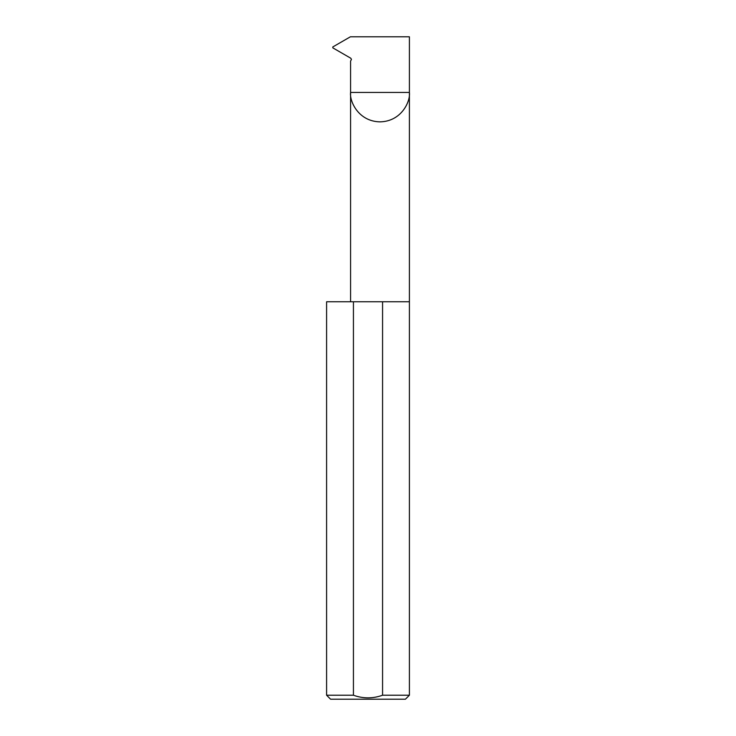 <?xml version="1.0" encoding="UTF-8"?>
<svg xmlns="http://www.w3.org/2000/svg" width="736" height="736" viewBox="0 0 736 736"><rect width="100%" height="100%" fill="white"/><g stroke="black" fill="none" stroke-linecap="round" stroke-linejoin="round"><path stroke-width="1.1" d="M350.575 301.76L350.575 92.442L409.4 92.442L409.4 36.8L350.391 36.8L332.819 46.938L332.819 47.858L350.768 58.218L351.431 59.358L350.575 61.134L350.575 92.442C349.398 101.044 358.22 121.449 379.988 121.854C401.755 121.449 410.578 101.044 409.4 92.442L409.4 695.226L405.426 699.2L330.574 699.2L326.6 695.226L353.427 695.226C363.133 698.722 372.848 698.722 382.573 695.226L409.4 695.226M382.573 695.226L382.573 301.76L409.4 301.76M326.6 695.226L326.6 301.76L353.427 301.76L353.427 695.226M382.573 301.76L353.427 301.76"/></g></svg>
